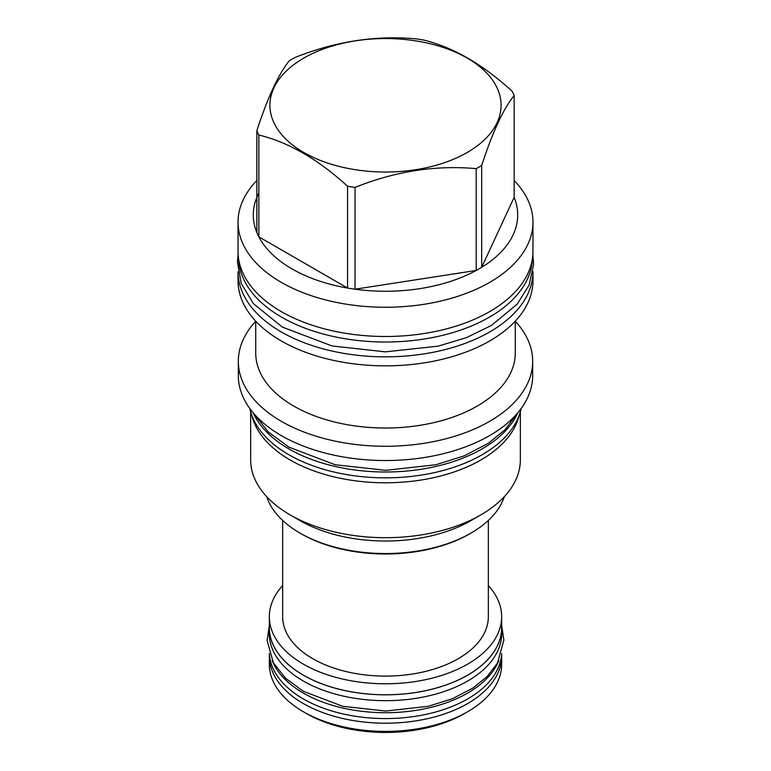 <?xml version="1.0" encoding="UTF-8"?>
<svg xmlns="http://www.w3.org/2000/svg" width="771" height="771" viewBox="0 0 771 771"><rect width="100%" height="100%" fill="white"/><g stroke="black" fill="none" stroke-linecap="round" stroke-linejoin="round"><path stroke-width="1.16" d="M521.129 408.553A136.65 78.893 180 0 1 430.006 473.548A136.65 78.893 180 0 1 288.874 454.736A136.65 78.893 0 0 1 249.871 408.553M517.852 412.726A136.65 78.893 180 0 1 421.564 469.202A136.65 78.893 180 0 1 288.874 448.895A136.65 78.893 0 0 1 253.148 412.726M238.326 361.3L238.326 375.564A147.174 84.974 0 0 0 329.178 454.071A147.174 84.974 0 0 0 489.566 435.644A147.174 84.974 0 0 0 532.674 375.564L532.674 361.3A147.174 84.974 180 0 1 489.566 421.38A147.174 84.974 0 0 1 329.178 439.798A147.174 84.974 0 0 1 238.326 361.3A147.174 84.974 0 0 1 255.731 321.218M515.269 321.218A147.174 84.974 180 0 1 532.674 361.3M515.269 321.15L515.269 353.089A129.769 74.922 180 0 1 477.259 406.066A129.769 74.922 0 0 1 335.838 422.315A129.769 74.922 0 0 1 255.731 353.089L255.731 321.15M532.963 271.71L532.963 280.711A147.463 85.138 180 0 1 489.768 340.917A147.463 85.138 0 0 1 329.072 359.373A147.463 85.138 0 0 1 238.037 280.711L238.037 271.71A147.463 85.138 0 0 0 329.072 350.362A147.463 85.138 0 0 0 489.768 331.915A147.463 85.138 180 0 0 532.963 271.71A147.463 85.138 180 0 0 532.963 271.604M532.356 259.095A146.885 84.81 180 0 1 440.202 335.915A146.885 84.81 180 0 1 281.637 317.17A146.885 84.81 0 0 1 238.644 259.095M238.037 222.125L238.037 251.365A147.463 85.138 0 0 0 329.072 330.017A147.463 85.138 0 0 0 489.768 311.561A147.463 85.138 0 0 0 532.963 251.365L532.963 222.125A147.463 85.138 180 0 1 489.768 282.321A147.463 85.138 0 0 1 329.072 300.777A147.463 85.138 0 0 1 238.037 222.125A147.463 85.138 0 0 1 256.849 180.51M514.151 180.51A147.463 85.138 180 0 1 532.963 222.125M481.682 165.486L481.682 267.306L514.151 197.337A132.207 76.329 0 0 1 481.682 267.306A132.207 76.329 180 0 1 478.984 268.906A132.207 76.329 0 0 1 476.208 270.457L476.208 168.647A132.207 76.329 0 0 0 478.984 167.095A132.207 76.329 0 0 0 481.682 165.486C492.505 132.255 503.328 108.933 514.151 95.527A132.207 76.329 0 0 0 512.146 91.219C482.579 64.234 453.011 47.156 423.443 39.996A132.207 76.329 0 0 0 415.964 38.849C375.573 35.177 335.183 41.432 294.792 57.594A132.207 76.329 0 0 0 292.016 59.145A132.207 76.329 0 0 0 289.318 60.745C278.495 74.161 267.672 97.474 256.849 130.704A132.207 76.329 0 0 0 258.854 135.021C288.421 142.182 317.989 159.25 347.557 186.235A132.207 76.329 0 0 0 355.036 187.392C395.427 171.229 435.817 164.984 476.208 168.647M514.151 197.337L514.151 95.527M303.764 58.095A115.592 66.74 0 0 0 303.764 152.475A115.592 66.74 0 0 0 467.236 152.475A115.592 66.74 0 0 0 467.236 58.095A115.592 66.74 0 0 0 303.764 58.095M258.854 193.029A132.207 76.329 0 0 0 256.849 232.524L256.849 130.704M256.849 232.524A132.207 76.329 0 0 0 258.854 236.832A132.207 76.329 0 0 0 347.557 288.046A132.207 76.329 0 0 0 355.036 289.202A132.207 76.329 0 0 0 476.208 270.457L355.036 289.202L355.036 187.392M347.557 186.235L347.557 288.046L258.854 236.832L258.854 135.021M519.105 415.511A134.858 77.861 180 0 1 480.863 459.979A134.858 77.861 0 0 1 342.507 478.724A134.858 77.861 0 0 1 251.895 415.511M250.642 411.685L250.642 459.824A134.858 77.861 0 0 0 290.137 514.883A134.858 77.861 0 0 0 480.863 514.883L470.985 520.589L480.863 514.883A134.858 77.861 180 0 0 520.358 459.824L520.358 411.685M290.137 514.883L300.015 520.589A120.893 69.795 0 0 0 470.985 520.589M266.699 496.678A120.893 69.795 0 0 0 300.015 533.098A120.893 69.795 0 0 0 470.985 533.098L470.985 533.098A120.893 69.795 0 0 0 504.301 496.678M469.664 533.86L470.985 533.098L469.664 533.86A119.033 68.725 0 0 1 301.336 533.86L300.015 533.098M282.658 520.435L282.658 616.723A102.842 59.377 0 0 0 312.775 658.704A102.842 59.377 180 0 0 424.86 671.58A102.842 59.377 180 0 0 488.342 616.723L488.342 520.435M488.342 585.536A116.161 67.067 180 0 1 501.661 616.723A116.161 67.067 180 0 1 429.958 678.682A116.161 67.067 180 0 1 303.36 664.149A116.161 67.067 180 0 1 269.339 616.723A116.161 67.067 180 0 1 282.658 585.536M501.661 616.723L501.661 627.719A116.161 67.067 180 0 1 429.958 689.679A116.161 67.067 180 0 1 303.36 675.136A116.161 67.067 180 0 1 269.339 627.719L269.339 616.723M269.339 625.358A116.238 67.106 0 0 0 269.262 627.719A116.238 67.106 0 0 0 303.311 675.165A116.238 67.106 180 0 0 429.977 689.717A116.238 67.106 180 0 0 501.738 627.719L501.738 633.56A116.238 67.106 180 0 1 429.977 695.567A116.238 67.106 180 0 1 303.311 681.015A116.238 67.106 0 0 1 269.262 633.56L269.262 627.719M501.661 625.358A116.238 67.106 180 0 1 501.738 627.719M272.134 660.429A116.238 67.106 0 0 0 303.311 693.062A116.238 67.106 180 0 0 417.776 710.081A116.238 67.106 180 0 0 498.866 660.429M269.32 653.49A116.238 67.106 0 0 0 303.311 698.912A116.238 67.106 180 0 0 428.348 713.84A116.238 67.106 180 0 0 501.68 653.49M501.622 654.386A116.161 67.067 180 0 1 501.661 656.131A116.161 67.067 180 0 1 429.958 718.1A116.161 67.067 180 0 1 303.36 703.557A116.161 67.067 180 0 1 269.339 656.131A116.161 67.067 180 0 1 269.378 654.386M501.661 656.131L501.661 664.323A116.161 67.067 180 0 1 467.64 711.749A116.161 67.067 180 0 1 303.36 711.749L306.501 713.56L303.36 711.749A116.161 67.067 0 0 1 269.339 664.323L269.339 656.131M467.64 711.749L464.499 713.56A111.728 64.504 180 0 1 306.501 713.56M238.123 254.305L237.41 261.851L241.246 283.526L253.38 303.62L282.302 327.068L332.05 345.967L385.5 351.855L438.179 346.14L466.648 337.553L491.368 325.487L517.11 304.217L529.089 285.174L533.59 264.607L532.877 254.305M517.418 413.237L504.976 429.784L488.332 443.296L464.152 455.873L435.817 464.749L385.808 470.329L335.183 464.749L288.884 447.122L268.192 431.905L253.582 413.237M501.68 625.686L503.887 640.046L497.459 663.089L487.243 676.446L472.989 688.021L452.375 698.748L428.262 706.303L385.76 711.045L342.738 706.303L303.321 691.298L285.607 678.268L273.339 662.732L267.123 640.537L269.32 625.686"/></g></svg>
